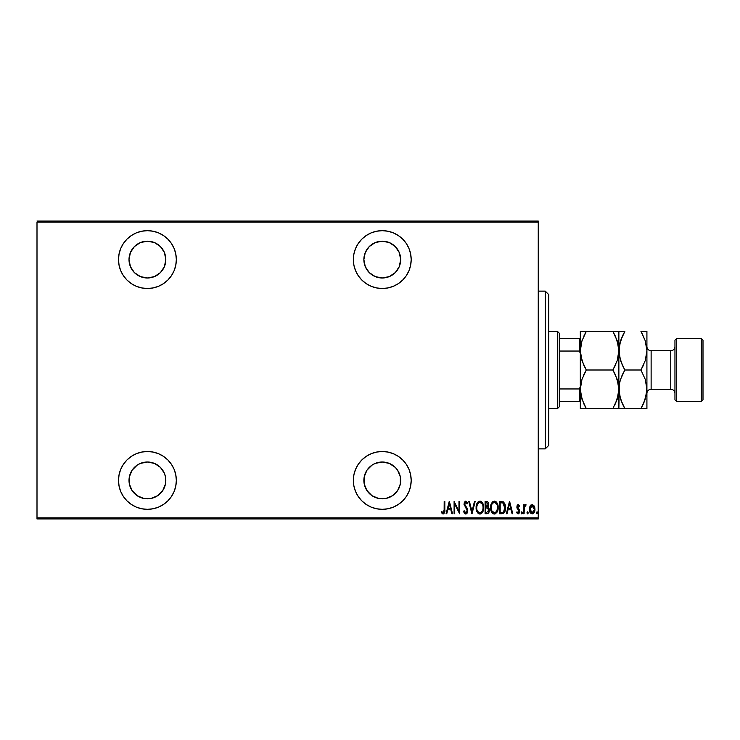 <?xml version="1.0" encoding="UTF-8"?>
<svg xmlns="http://www.w3.org/2000/svg" width="740" height="740" viewBox="0 0 740 740"><rect width="100%" height="100%" fill="white"/><g stroke="black" fill="none" stroke-linecap="round" stroke-linejoin="round"><path stroke-width="1.11" d="M382.266 451.502A28.916 28.916 0 0 1 411.19 480.417A28.916 28.916 0 0 1 382.266 509.333L387.908 508.778L393.338 507.131L398.333 504.458L402.717 500.86L406.315 496.485L408.989 491.48L410.635 486.06L411.19 480.417L410.635 474.775L408.989 469.345L406.315 464.35L402.717 459.966L398.333 456.367L393.338 453.703L387.908 452.057L382.266 451.502L376.623 452.057L371.203 453.703L366.198 456.367L361.823 459.966L358.225 464.35L355.552 469.345L353.905 474.775L353.35 480.417L353.905 486.06L355.552 491.48L358.225 496.485L361.823 500.86L366.198 504.458L371.203 507.131L376.623 508.778L382.266 509.333A28.916 28.916 0 0 1 353.35 480.417A28.916 28.916 0 0 1 382.266 451.502M147.417 451.502A28.916 28.916 0 0 1 176.333 480.417A28.916 28.916 0 0 1 147.417 509.333L153.06 508.778L158.48 507.131L163.485 504.458L167.86 500.86L171.458 496.485L174.131 491.48L175.778 486.06L176.333 480.417L175.778 474.775L174.131 469.345L171.458 464.35L167.86 459.966L163.485 456.367L158.48 453.703L153.06 452.057L147.417 451.502L141.775 452.057L136.345 453.703L131.35 456.367L126.965 459.966L123.367 464.35L120.703 469.345L119.057 474.775L118.502 480.417L119.057 486.06L120.703 491.48L123.367 496.485L126.965 500.86L131.35 504.458L136.345 507.131L141.775 508.778L147.417 509.333A28.916 28.916 0 0 1 118.502 480.417A28.916 28.916 0 0 1 147.417 451.502M147.417 230.667A28.916 28.916 0 0 1 176.333 259.583A28.916 28.916 0 0 1 147.417 288.498L153.06 287.943L158.48 286.297L163.485 283.633L167.86 280.035L171.458 275.65L174.131 270.655L175.778 265.225L176.333 259.583L175.778 253.94L174.131 248.52L171.458 243.516L167.86 239.14L163.485 235.542L158.48 232.869L153.06 231.222L147.417 230.667L141.775 231.222L136.345 232.869L131.35 235.542L126.965 239.14L123.367 243.516L120.703 248.52L119.057 253.94L118.502 259.583L119.057 265.225L120.703 270.655L123.367 275.65L126.965 280.035L131.35 283.633L136.345 286.297L141.775 287.943L147.417 288.498A28.916 28.916 0 0 1 118.502 259.583A28.916 28.916 0 0 1 147.417 230.667M382.266 230.667A28.916 28.916 0 0 1 411.19 259.583A28.916 28.916 0 0 1 382.266 288.498L387.908 287.943L393.338 286.297L398.333 283.633L402.717 280.035L406.315 275.65L408.989 270.655L410.635 265.225L411.19 259.583L410.635 253.94L408.989 248.52L406.315 243.516L402.717 239.14L398.333 235.542L393.338 232.869L387.908 231.222L382.266 230.667L376.623 231.222L371.203 232.869L366.198 235.542L361.823 239.14L358.225 243.516L355.552 248.52L353.905 253.94L353.35 259.583L353.905 265.225L355.552 270.655L358.225 275.65L361.823 280.035L366.198 283.633L371.203 286.297L376.623 287.943L382.266 288.498A28.916 28.916 0 0 1 353.35 259.583A28.916 28.916 0 0 1 382.266 230.667M382.266 241.185A18.398 18.398 0 0 1 400.673 259.583A18.398 18.398 0 0 1 382.266 277.99A18.398 18.398 0 0 1 363.867 259.583A18.398 18.398 0 0 1 382.266 241.185L389.314 242.581L395.28 246.568L399.267 252.543L400.673 259.583L399.267 266.622L395.28 272.598L389.314 276.584L382.266 277.99L375.226 276.584L369.26 272.598L365.264 266.622L363.867 259.583L365.264 252.543L369.26 246.568L375.226 242.581L382.266 241.185M147.417 241.185A18.398 18.398 0 0 1 165.815 259.583A18.398 18.398 0 0 1 147.417 277.99A18.398 18.398 0 0 1 129.01 259.583A18.398 18.398 0 0 1 147.417 241.185L154.457 242.581L160.432 246.568L164.419 252.543L165.815 259.583L164.419 266.622L160.432 272.598L154.457 276.584L147.417 277.99L140.378 276.584L134.403 272.598L130.416 266.622L129.01 259.583L130.416 252.543L134.403 246.568L140.378 242.581L147.417 241.185M147.417 462.01A18.398 18.398 0 0 1 165.815 480.417A18.398 18.398 0 0 1 147.417 498.816A18.398 18.398 0 0 1 129.01 480.417A18.398 18.398 0 0 1 147.417 462.01L154.457 463.416L160.432 467.403L164.419 473.378L165.464 476.828L165.464 484.006L162.717 490.638L157.638 495.717L151.006 498.464L143.828 498.464L137.196 495.717L132.118 490.638L129.371 484.006L129.371 476.828L132.118 470.196L137.196 465.118L140.378 463.416L147.417 462.01L143.828 462.371M382.266 462.01A18.398 18.398 0 0 1 400.673 480.417A18.398 18.398 0 0 1 382.266 498.816A18.398 18.398 0 0 1 363.867 480.417A18.398 18.398 0 0 1 382.266 462.01L389.314 463.416L395.28 467.403L397.574 470.196L400.322 476.828L400.322 484.006L397.574 490.638L392.496 495.717L385.855 498.464L378.677 498.464L372.044 495.717L366.966 490.638L364.219 484.006L364.219 476.828L366.966 470.196L372.044 465.118L375.226 463.416L382.266 462.01L378.677 462.371M538.248 517.926L37 517.926L37 222.074L538.248 222.074L538.248 517.926L538.248 221.029L37 221.029L538.248 221.029L538.248 222.074L37 222.074L37 517.926L538.248 517.926L538.248 518.971L538.248 517.926M530.034 506.077L529.294 509.629L530.497 513.088L532.846 513.745L534.807 510.739L534.548 506.826L532.458 504.615L530.21 505.79L529.285 509.259C529.155 511.618 530.099 513.153 532.125 513.875C534.141 513.153 535.085 511.608 534.946 509.259L534.197 506.068L532.125 504.597L530.034 506.077L529.285 509.259M524.096 513.717L523.467 513.717L524.096 513.717L524.355 507.039L526.14 504.902L525.012 504.754L524.096 506.068L524.096 504.754L523.467 504.754L523.467 513.717L523.467 504.754L523.467 513.717L524.096 513.717L524.225 507.622L526.14 504.902L525.52 504.597L524.096 506.068L524.096 504.754L523.467 504.754L524.096 504.754M518.268 504.597L517.149 505.476L516.871 507.298L519.008 511.803L518.315 512.737L516.982 511.83L516.548 512.663L518.509 513.801L519.351 512.903L519.637 510.582L517.528 506.512L518.25 505.698L519.249 506.641L519.693 505.864L518.268 504.597L516.862 506.946L519.064 511.331L518.083 512.774L516.982 511.83L516.548 512.663L518.102 513.875L519.693 511.285L517.491 506.9L518.25 505.698L519.249 506.641L519.693 505.864L518.268 504.597L517.445 504.995M501.822 513.717L503.7 513.199L504.837 511.608L505.318 505.318L503.515 501.998L499.555 501.452L499.555 513.717L501.822 513.717C504.597 512.959 505.836 510.961 505.54 507.733L503.339 501.887L499.555 501.452L499.555 513.717L499.555 501.452L501.627 501.461M488.52 512.977L485.089 513.717L488.123 513.366L489.334 510.23L489.038 508.454L487.901 507.094L488.696 504.837L488.243 502.414L487.003 501.489L485.089 501.452L485.089 513.717L485.089 501.452L485.089 513.717L487.04 513.717C488.668 513.245 489.436 512.089 489.334 510.23L487.901 507.094L488.705 504.486C488.816 502.719 488.067 501.711 486.467 501.452L486.735 501.461M474.497 501.452L475.182 501.452L472.037 513.717L475.182 501.452L474.497 501.452L471.954 511.349L469.419 501.452L468.735 501.452L471.88 513.717L468.735 501.452L471.88 513.717L475.182 501.452L474.497 501.452L471.954 511.349L469.419 501.452L468.735 501.452L469.419 501.452M454.73 513.717L454.73 504.07L459.605 513.717L459.605 501.452L458.976 501.452L458.976 511.118L454.101 501.452L454.101 513.717L454.73 513.717L454.101 513.717L454.73 513.717L454.73 504.07L459.605 513.717L459.605 501.452L458.976 501.452L458.976 511.118L454.101 501.452L454.101 513.717L454.24 501.452M444.194 509.61L443.741 512.45L442.918 512.718L441.743 511.673L441.364 512.616L442.973 514.023L444.509 512.885L444.823 501.452L444.194 501.452L444.194 509.61L443.177 512.774L441.743 511.673L441.364 512.616L443.121 514.032C444.629 513.172 445.193 511.738 444.823 509.73L444.823 501.452L444.194 501.452L444.13 511.405M446.766 513.717L446.081 513.717L449.226 501.452L446.081 513.717L446.766 513.717L447.774 509.786L450.836 509.786L451.844 513.717L452.529 513.717L449.384 501.452L446.081 513.717L446.766 513.717L447.774 509.786L450.836 509.786L451.844 513.717L452.529 513.717L449.384 501.452L452.529 513.717L451.844 513.717M465.728 514.032L467.051 513.236L467.791 510.711L467.31 508.574L464.674 504.365L465.414 502.432L467.042 503.968L467.634 503.209L465.747 501.137L464.368 502.201L464.036 504.477L466.903 509.49L467.079 511.377L465.747 512.774L464.156 510.73L463.545 511.349L464.267 513.042L465.728 514.032L467.791 510.711L464.646 503.94L465.673 502.395L467.042 503.968L467.634 503.209L465.747 501.137L464.017 503.996L467.162 510.693L465.747 512.774L464.156 510.73L463.545 511.349L465.728 514.032M476.125 507.64L476.551 510.646L478.077 513.264L479.909 514.032L481.749 513.245L483.257 510.609L483.673 507.575L483.248 504.532L481.712 501.887L479.853 501.137L478.031 501.951L476.708 504.116L476.125 507.64C475.922 510.841 477.189 512.977 479.909 514.032C482.628 512.949 483.886 510.794 483.673 507.575C483.895 504.329 482.619 502.183 479.853 501.137C477.152 502.257 475.913 504.421 476.125 507.64M490.592 507.64L491.897 512.487L494.385 514.032L496.864 512.45L498.14 507.575L496.845 502.673L494.32 501.137L492.896 501.618L491.591 503.182L490.592 507.631C490.398 510.841 491.656 512.977 494.385 514.032C497.104 512.949 498.353 510.794 498.14 507.575C498.362 504.329 497.086 502.183 494.32 501.137C491.628 502.257 490.38 504.421 490.592 507.64L490.602 508.149M507.011 513.717L506.327 513.717L509.471 501.452L506.327 513.717L507.011 513.717L508.019 509.786L511.081 509.786L512.089 513.717L512.774 513.717L509.629 501.452L506.327 513.717L507.011 513.717L508.019 509.786L511.081 509.786L512.089 513.717L512.774 513.717L509.629 501.452L512.774 513.717L512.089 513.717M521.108 512.848L521.58 513.837L522.227 513.486L521.894 511.858L521.108 512.848L521.737 511.83L521.108 512.848L521.737 511.83L522.366 512.857L521.737 513.875L522.366 512.848L521.737 513.875L521.108 512.848L521.737 513.875L521.108 512.848L521.737 513.875L522.366 512.848L521.737 511.83M526.926 512.848L527.398 513.837L528.046 513.486L527.722 511.858L526.926 512.848L527.555 511.83L526.926 512.848L527.555 511.83L528.184 512.848L527.555 511.83L528.184 512.848L527.555 513.875L528.184 512.848L527.555 513.875L526.926 512.848L527.555 513.875L526.926 512.848L527.555 513.875L528.184 512.848L527.555 511.83M536.361 512.848L536.916 513.865L537.619 513.014L537.157 511.858L536.37 512.691L537 511.83L537.619 512.848L536.99 511.83L537.619 512.848L536.99 513.875L537.619 512.848L536.99 513.875L536.37 512.681M37 518.971L538.248 518.971L37 518.971L37 517.926L37 518.971M444.194 501.452L444.823 501.452L444.823 510.369M441.53 512.857L441.743 511.673L443.584 512.616M442.196 512.163L443.047 512.764M442.687 512.598L443.177 512.774L442.687 512.598M443.75 512.45L444.019 511.923M444.157 511.026L444.185 510.517M449.31 503.81L450.512 508.528L448.098 508.528L449.31 503.81L450.512 508.528L448.098 508.528L449.31 503.81M458.976 501.452L459.605 501.452L459.466 513.717M463.545 511.349L464.156 510.73L464.396 511.368M465.414 512.7L466.08 512.718M467.144 510.387L466.616 512.339M467.097 510.073L466.774 509.222M465.96 507.991L465.599 507.529M467.329 502.534L467.634 503.209L467.042 503.968L466.811 503.468M465.941 502.441L464.933 502.839M464.655 503.69L464.674 504.365M464.646 503.94L465.247 505.716M465.016 505.355L465.839 506.447M466.431 507.187L466.885 507.825M467.199 508.362L466.755 507.631M467.661 509.629L467.754 510.147M467.051 513.245L466.006 514.004M476.171 506.585L476.301 505.624M476.541 504.606L476.708 504.125M480.112 501.147L480.852 501.322M480.861 501.332L481.703 501.877M482.378 502.682L483.498 505.513M483.516 505.651L483.636 506.539M483.673 507.575L483.664 507.066M483.627 508.621L483.387 510.11M481.342 513.579L480.427 513.976M479.4 513.976L478.919 513.828M478.752 513.745L478.086 513.273M478.059 513.255L477.42 512.487M476.912 511.58L476.551 510.646M476.301 509.647L476.171 508.667M478.419 501.618L477.383 502.738M476.171 506.613L476.135 507.122M483.248 504.532L482.878 503.57M481.222 502.885L479.881 502.395C482.147 503.228 483.202 504.957 483.044 507.575L483.007 506.743L483.044 507.575C483.211 510.212 482.156 511.951 479.881 512.774L481.093 512.395M481.398 512.163L479.881 512.774C477.651 511.951 476.606 510.23 476.754 507.631C476.597 505.004 477.642 503.255 479.881 502.395L482.018 503.727M482.193 511.192L481.814 511.738M482.757 509.814L482.388 510.822M483.007 508.408L482.896 509.24M479.881 502.395L479.076 502.571L479.881 502.395M478.382 503.034L479.076 502.571M476.791 506.798L477.365 504.495M477.115 505.152L476.912 505.957M487.003 501.489L487.503 501.646M488.252 502.423L488.604 503.422M488.289 506.521L488.085 507.224M488.983 508.334L489.27 509.324M489.307 510.804L489.112 511.84M489.075 511.941L489.223 511.386M486.652 512.459L485.718 512.459L485.718 507.899L487.762 508.186L486.143 507.899L487.466 508.038L488.705 510.23L486.652 512.459L485.718 512.459L485.718 507.899L487.299 507.991M488.03 505.087L485.718 506.641L485.718 502.71L486.578 502.71L488.076 504.513L488.012 503.848L487.836 505.716L486.966 506.539L487.836 505.716M487.752 503.228L488.012 503.848M488.058 504.171L488.021 505.124M486.143 506.641L485.718 502.71L486.578 502.71M490.638 506.585L490.777 505.614M491.027 504.588L491.175 504.125M494.579 501.147L495.319 501.322M495.328 501.332L496.188 501.887M496.855 502.682L497.335 503.542M497.724 504.532L497.965 505.522M497.983 505.633L498.103 506.558M498.103 508.63L497.965 509.601M497.558 511.09L496.873 512.441M495.828 513.569L494.903 513.976M494.126 514.013L493.386 513.828M493.219 513.745L492.535 513.255M491.887 512.478L491.406 511.618M491.388 511.58L490.777 509.666M490.777 509.647L490.638 508.676M495.698 502.885L494.357 502.395C496.614 503.228 497.668 504.957 497.511 507.575L497.484 508.408L497.511 507.575C497.678 510.212 496.623 511.951 494.357 512.774L495.569 512.395M497.234 509.814L496.133 511.913M491.258 508.454L491.332 509.046M495.874 512.163L494.357 512.774C492.118 511.951 491.073 510.23 491.221 507.631C491.064 505.004 492.109 503.255 494.357 502.395L496.485 503.727M494.357 502.395L493.543 502.571L494.357 502.395M492.859 503.034L493.543 502.571M491.582 505.152L491.832 504.495M491.258 506.789L491.379 505.966M505.115 504.523L504.421 502.978M504.467 503.052L504.893 503.903M505.124 504.551L505.309 505.291M505.318 505.327L505.438 506.105M505.476 506.373L505.513 506.918M505.522 508.288L505.457 509.222M505.133 510.794L503.385 513.394M504.837 511.608L505.383 509.712M505.513 506.928L505.448 506.114M502.423 502.858L502.969 503.052L502.423 502.858M502.109 512.404L500.185 512.459L500.185 502.71L502.969 503.052L504.893 508.352L504.893 507.066L503.626 511.793M504.893 508.352L504.569 510.184L503.135 512.145M501.285 502.719L501.859 502.765M504.846 506.595L504.893 507.066M504.282 504.495L504.828 506.41M509.546 503.81L510.757 508.528L508.343 508.528L509.546 503.81L510.757 508.528L508.343 508.528L509.546 503.81M519.693 505.864L519.249 506.641L518.055 505.735M518.426 505.725L519.249 506.641L518.25 505.698L517.491 506.9L517.75 507.844M517.528 506.512L519.554 510.23M517.676 507.714L518.453 508.639M519.351 509.712L519.693 511.285M519.61 512.126L517.972 513.865M516.548 512.663L517.177 512.145M517.075 511.997L518.315 512.737M516.982 511.83L518.083 512.774L519.064 511.331L518.712 510.212M519.018 511.793L518.879 510.471L516.992 507.991M519.064 511.331L518.287 509.758M517.112 508.325L517.149 505.476M516.927 506.179L517.325 505.152M525.696 504.625L525.779 505.855L525.123 505.772M525.382 504.606L526.14 504.902M524.142 508.546L524.096 510.702M524.17 508.084L524.225 507.622M530.413 505.513L530.876 505.032M532.125 504.597L532.772 504.708M533.725 505.374L534.382 506.438M534.779 507.622L534.909 508.454M534.918 509.999L534.807 510.739M533.475 513.357L532.976 513.69M533.475 513.347L532.504 513.837M530.497 513.079L530.071 512.478M529.896 512.135L529.618 511.46M529.6 511.405L529.433 510.748M534.243 508.315L534.289 509.832L532.115 512.774L531.561 512.672L532.393 512.746L529.914 509.268L530.164 510.905L529.923 509.546L532.115 505.698L534.308 509.546M529.97 508.473L530.691 506.549L531.829 505.725M532.264 505.707L532.929 505.938M534.215 508.121L534.058 507.566L534.215 508.121M533.161 506.114L534.058 507.566M534.289 509.832L533.845 511.47M534.206 510.397L534.289 509.841M531.561 512.672L530.617 511.858M531.07 512.376L531.533 512.654M531.302 505.938L530.784 506.428M530.691 506.549L530.127 507.723M537.619 512.848L536.99 513.875M478.096 511.877L477.42 510.841M482.896 505.92L483.007 506.743M488.548 511.21L488.215 511.867M497.502 507.991L496.855 510.822M494.357 512.774L491.897 510.841M497.363 505.92L497.484 506.743M501.572 512.45L500.185 512.459L500.185 502.71L500.702 502.71M504.837 508.972L504.569 510.184M530.395 511.47L530.182 510.942M358.225 243.516L355.552 248.52M398.333 235.542L393.338 232.869M366.966 269.804L365.264 266.622M365.264 252.543L369.26 246.568M399.267 266.622L397.574 269.804M385.855 277.63L382.266 277.99M126.965 239.14L126.031 240.121M119.057 253.94L118.502 259.583M119.057 265.225L119.159 265.734M136.345 286.297L136.909 286.528M132.118 269.804L130.416 266.622M129.371 263.172L129.01 259.583M157.638 244.283L160.432 246.568M162.717 269.804L160.432 272.598M151.006 277.63L147.417 277.99M126.965 459.966L123.367 464.35M119.057 474.775L118.502 480.417M119.057 486.06L119.196 486.744M176.333 480.417L175.778 474.775M129.371 484.006L129.01 480.417M130.416 473.378L132.118 470.196M358.225 464.35L355.552 469.345M369.26 493.432L365.264 487.457M365.264 473.378L366.966 470.196M397.574 470.196L399.267 473.378M545.26 448.865L548.765 445.36L548.765 294.64L545.26 291.135L545.26 448.865L545.26 291.135L538.248 291.135L545.26 291.135L548.765 294.64L548.765 445.36L545.26 448.865L538.248 448.865L545.26 448.865M559.283 351.047L559.283 333.194L557.534 331.446L557.534 408.554L559.283 406.806L559.283 351.047L559.283 406.806L557.534 408.554L557.534 331.446L548.765 331.446L557.534 331.446L559.283 333.194L559.283 351.047L579.263 351.047L580.317 353.174L579.263 351.047L579.263 338.448L559.283 338.448L579.263 338.448L579.263 351.047L559.283 351.047M548.765 408.554L557.534 408.554L548.765 408.554M580.317 338.448L579.263 338.448L580.317 338.448M580.317 386.826L579.263 388.953L559.283 388.953L579.263 388.953L579.263 401.552L580.317 401.552L579.263 401.552L579.263 388.953L580.317 386.826M559.283 401.552L579.263 401.552L559.283 401.552M676.712 338.448L674.954 340.206L674.954 399.794L676.712 401.552L676.712 338.448L676.712 401.552L701.252 401.552L703 399.794L703 340.206L701.252 338.448L701.252 401.552L701.252 338.448L676.712 338.448L701.252 338.448L703 340.206L703 399.794L701.252 401.552L676.712 401.552L674.954 399.794L674.954 340.206L676.712 338.448M646.482 355.755L646.917 350.723L645.252 360.621L640.951 370L645.234 379.315L646.917 389.277L646.917 331.446L645.252 331.446L646.917 331.446L646.917 393.476A4.209 4.209 0 0 1 651.126 389.277L670.755 389.277L670.755 350.723A4.209 4.209 0 0 0 674.954 346.514A4.209 4.209 0 0 1 670.755 350.723L651.126 350.723A4.209 4.209 0 0 1 647.241 348.142M646.917 346.514A4.209 4.209 0 0 0 651.126 350.723L670.755 350.723L670.755 389.277A4.209 4.209 0 0 1 674.954 393.486A4.209 4.209 0 0 0 670.755 389.277L651.126 389.277A4.209 4.209 0 0 0 646.917 393.486L646.917 408.554L646.917 389.277L645.252 399.184L640.951 408.554L646.917 408.554M651.126 350.723L651.126 389.277L651.126 350.723M580.761 345.654L580.317 350.723L581.973 340.816L586.284 331.446L612.905 331.446L617.197 340.761L618.871 350.723L617.216 360.621L612.905 370L586.284 370L581.991 360.685L580.317 350.723L580.317 389.277L581.973 379.38L586.284 370L612.905 370L617.197 379.315L618.871 389.277L617.216 399.184L612.905 408.554L586.284 408.554L581.991 399.239L580.317 389.277L580.743 394.272L580.317 389.277L580.743 394.272L583.712 403.596M583.879 408.554L618.446 408.554M612.905 408.554L615.31 408.554L612.905 408.554L617.206 399.212L614.561 405.511M618.437 394.346L617.845 397.056L618.871 389.277L618.437 384.254L618.446 394.272L615.31 403.957M615.476 374.967L618.437 384.208L618.871 389.277L618.871 350.723L618.446 345.728L618.871 350.723L618.446 345.728L615.476 336.404M580.752 384.254L580.317 389.277L581.973 379.38L586.284 370L583.398 375.652M583.712 365.033L580.761 355.792L580.317 350.723L581.973 340.816L586.284 331.446L583.879 336.034M618.437 355.746L618.871 350.723L617.216 360.621L612.905 370L615.791 364.348M580.317 350.723L580.317 331.446L581.982 331.446L580.317 331.446L580.317 408.554L586.237 408.554M619.306 345.691L619.907 342.935L618.871 350.723L618.871 408.554L619.306 384.291L620.536 379.38L624.837 370L620.555 360.685L618.871 350.723L620.536 340.816L624.837 331.446L618.871 331.446L618.871 350.723L618.871 331.446L580.752 331.446M614.015 333.435L612.951 331.446M615.467 336.386L612.905 331.446L615.301 331.446M614.533 367.012L615.31 365.412M615.31 408.554L617.206 408.554M612.905 370L615.31 374.588M583.888 331.446L586.284 331.446L584.628 334.489M584.655 372.988L583.879 374.588M585.173 406.565L583.721 403.615M586.284 370L583.879 365.412M586.284 331.446L581.982 331.446M580.317 389.277L580.317 408.554M619.306 408.554L624.837 408.554L620.555 399.239L618.871 389.277L619.306 394.309L619.306 384.291L620.536 379.38L624.837 370L621.961 375.652M622.275 403.615L619.315 394.346L619.306 384.245M623.737 406.565L624.837 408.554L640.951 408.554L642.598 405.511M623.321 408.554L624.837 408.554L622.266 403.596M619.907 381.479L619.315 384.208L619.907 381.489M623.219 372.988L622.442 374.588M622.294 365.088L619.315 355.792L618.871 350.723L619.306 355.755L619.306 345.728L622.433 336.043L620.555 340.761L624.837 331.446L623.191 334.489M620.536 331.446L622.433 331.446L620.536 331.446M642.468 331.446L640.951 331.446L645.234 340.761L646.917 350.723L645.252 360.621L640.951 370L645.234 379.315L646.917 389.277L646.482 384.245L646.492 394.272L643.356 403.957L645.234 399.239L640.951 408.554L643.347 403.966M642.052 333.435L645.234 340.761L646.917 350.723M646.482 331.446L640.951 331.446M646.473 394.346L646.917 389.277M642.57 367.012L643.828 364.348M620.536 408.554L622.433 408.554M624.837 408.554L643.356 408.554M624.837 370L640.951 370L624.837 370L622.266 365.033M645.252 331.446L643.356 331.446M622.442 336.034L624.837 331.446L622.442 331.446M640.951 370L643.347 365.412"/></g></svg>
